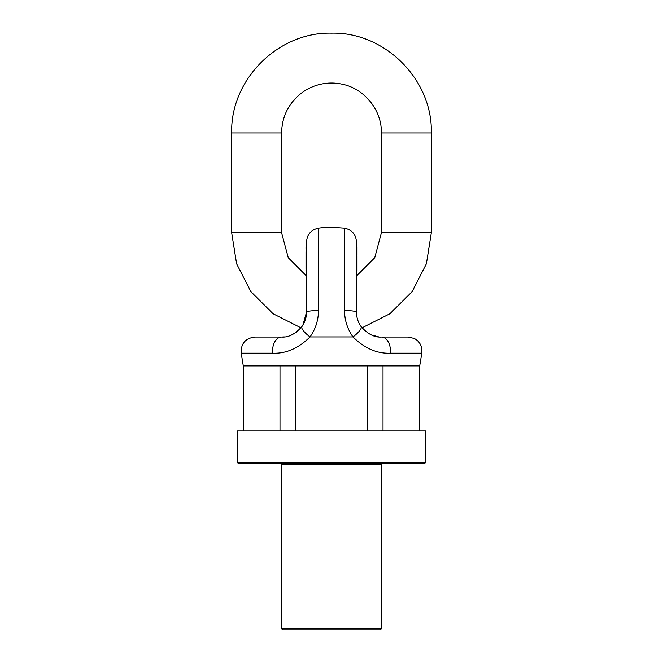 <?xml version="1.0" encoding="UTF-8"?>
<svg xmlns="http://www.w3.org/2000/svg" width="663" height="663" viewBox="0 0 663 663"><rect width="100%" height="100%" fill="white"/><g stroke="black" fill="none" stroke-linecap="round" stroke-linejoin="round"><path stroke-width="0.99" d="M280.482 463.487L382.518 463.487L381.407 464.589L281.593 464.589L280.482 463.487M424.668 463.487L238.332 463.487L237.23 462.376L425.77 462.376L424.668 463.487M425.77 462.376L425.77 430.95L237.23 430.95L237.23 462.376M243.735 430.95L243.735 365.885L243.296 365.885L241.183 353.18C240.81 343.616 245.368 338.238 254.865 337.044L281.593 337.044C288.48 337.583 295.25 334.102 301.889 326.602C304.881 322.442 306.439 317.61 306.546 312.091L306.546 241.879C307.126 234.337 311.104 229.754 318.497 228.147L318.497 310.466C318.381 320.304 315.547 329.13 310.011 336.937C298.425 348.365 285.977 353.777 272.684 353.18A13.865 9.025 -90 0 1 281.593 337.044L282.007 337.044M295.242 430.95L295.242 365.885L279.993 365.885L279.993 430.95M383.007 430.95L383.007 365.885L367.758 365.885L367.758 430.95M419.704 430.95L419.704 365.885L419.265 365.885L419.265 430.95M381.407 628.739L380.297 629.85L282.703 629.85L281.593 628.739L381.407 628.739L381.407 464.589M356.454 247.05L357.009 247.05L357.009 250.664L356.454 250.672L356.454 241.879L356.454 312.091L356.454 270.603L356.454 276.015L374.719 257.741L381.407 232.788L381.407 132.973C381.83 109.959 364.236 88.353 341.619 84.093C334.069 82.56 326.561 82.734 319.085 84.632C311.627 86.563 304.963 90.027 299.088 95.016C287.717 105.119 281.883 117.765 281.593 132.973L231.677 132.973L231.677 232.788L281.593 232.788L281.593 132.973M356.454 257.36L356.454 255.901L357.009 255.901L357.009 257.36L356.454 257.36M243.296 430.95L243.296 365.885L419.704 365.885L421.817 353.18L390.316 353.18C376.974 353.752 364.534 348.34 352.989 336.937C347.453 329.121 344.619 320.304 344.503 310.466A13.865 1.641 180 0 1 356.454 312.091C356.561 317.602 358.111 322.442 361.111 326.602C367.725 334.086 374.496 337.566 381.407 337.044L381.258 337.044M359.984 324.878L359.503 324.05M378.714 336.903L371.28 334.898M365.827 331.583L362.039 327.82L389.977 313.69L412.162 291.596L426.408 263.708L431.323 232.788L431.323 132.973C432.699 79.635 384.838 31.774 331.5 33.15C278.162 31.774 230.301 79.635 231.677 132.973M318.497 280.979L318.497 228.147A94.27 94.27 0 0 1 331.5 227.243L344.503 228.147C351.896 229.754 355.874 234.337 356.454 241.879M344.503 310.466L344.503 228.147M390.316 353.18A13.865 9.025 -90 0 0 381.407 337.044L408.135 337.044L414.176 338.428C418.088 340.426 420.574 343.55 421.643 347.802L421.817 353.18M356.454 255.462L357.009 255.462L357.009 250.672L356.454 250.664L357.009 250.664L356.454 250.672M357.009 257.36L357.009 258.031L356.454 258.031M357.009 258.031L357.009 270.603L356.454 270.603M301.889 326.602A13.865 3.696 35.6 0 0 310.011 336.937L352.989 336.937A13.865 3.696 -35.6 0 0 361.111 326.602M305.991 268.59L306.546 268.59L306.546 269.435L305.991 269.427L305.991 258.023L306.546 258.023M305.991 255.843L306.546 255.843L306.546 257.343L305.991 257.343L305.991 251.683L306.546 251.683M305.991 249.131L305.991 247.05L306.546 247.05L305.991 251.244M297.173 331.583L291.737 334.89M296.228 332.304L296.809 331.865L296.228 332.304M318.497 310.466A13.865 1.641 0 0 0 306.546 312.091L302.9 325.069M305.991 258.023L305.991 257.343M306.546 269.874L305.991 269.874L305.991 270.603L306.546 270.603M305.991 269.874L306.546 269.435M300.961 327.82L273.023 313.69L250.838 291.596L236.592 263.708L231.677 232.788M272.684 353.18L241.183 353.18M431.323 232.788L381.407 232.788M431.323 132.973L381.407 132.973M281.593 628.739L281.593 464.589M357.009 251.915L356.454 251.915M284.286 336.903L281.642 337.044L284.286 336.903M306.546 276.015L288.281 257.741L281.593 232.788"/></g></svg>
